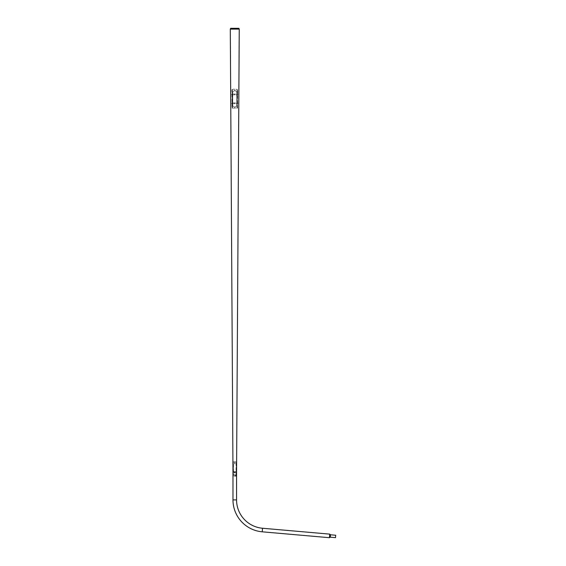 <?xml version="1.0" encoding="UTF-8"?>
<svg xmlns="http://www.w3.org/2000/svg" width="566" height="566" viewBox="0 0 566 566"><rect width="100%" height="100%" fill="white"/><g stroke="black" fill="none" stroke-linecap="round" stroke-linejoin="round"><path stroke-width="0.42" stroke-dasharray="2.83 2.12" d="M232.98 475.942L236.567 475.942L232.98 475.942A2.342 2.342 0 0 0 233.362 474.669L236.185 474.669L233.362 474.669L233.362 461.828L234.741 461.828L234.727 463.957L234.741 461.828L236.05 461.828L236.05 474.669L233.489 474.669L236.05 474.669A2.469 2.469 0 0 0 236.411 475.942L233.128 475.942L236.411 475.942M236.567 471.91L232.98 471.91L236.567 471.91L239.128 29.135L230.419 29.135L239.128 29.135L238.767 28.35L230.772 28.35L238.88 28.3L230.666 28.3L230.419 29.135L232.98 471.91M239.248 29.107L230.298 29.107M235.576 106.939L233.963 106.939L232.753 105.729L232.753 92.017L233.963 90.808L235.576 90.808L236.786 92.017L236.786 105.729L235.576 106.939L233.963 106.939L232.753 105.729L232.753 92.017L233.963 90.808L235.576 90.808L236.786 92.017L236.786 105.729L235.576 106.939M234.671 90.029L234.869 90.383M232.477 108.148L231.996 108.148L232.477 108.148L232.407 89.598L232.612 108.148M232.541 89.598L231.919 89.598L231.996 108.148M231.919 89.598L232.407 89.598M232.053 89.598L232.124 108.148M231.749 94.034L231.749 94.84L237.798 94.84L237.798 94.034L231.749 94.034L231.749 94.84L237.798 94.84L237.798 94.034L231.749 94.034M234.996 89.923L234.642 90.206L234.996 89.923M234.996 107.264L234.642 107.547L234.996 107.264M232.251 90.001L232.895 89.195L236.475 89.195L237.331 90.199L236.425 89.195L232.923 89.195L232.251 90.001L232.258 107.377L232.902 108.148L236.638 108.148L237.281 107.377L237.288 90.199M237.281 107.377L236.638 108.148M237.324 107.384L237.331 90.199M232.216 90.001L232.258 107.377M232.902 108.148L232.223 107.384M232.859 108.148L236.68 108.148M234.572 94.437L234.947 94.437M234.572 463.879L234.968 463.816L234.572 463.879M234.734 463.851L234.628 461.828L234.741 463.844M237.14 89.598L237.621 89.598L237.14 89.598L237.062 108.148L237.005 89.598M236.928 108.148L237.55 108.148L237.621 89.598M237.55 108.148L237.062 108.148M237.416 108.148L237.494 89.598M231.749 102.906L231.749 103.712L237.798 103.712L237.798 102.906L231.749 102.906L231.749 103.712L237.798 103.712L237.798 102.906L231.749 102.906M234.572 103.309L234.947 103.309M234.572 472.695L234.975 472.744L234.572 472.695M232.98 499.905L236.432 499.905A28.583 28.583 0 0 0 262.525 528.375L329.716 534.254L329.426 537.573L329.716 534.254M236.05 461.828L233.489 461.828L233.489 474.669A2.469 2.469 0 0 1 233.128 475.942L233.107 499.905A31.908 31.908 0 0 0 262.235 531.693L329.426 537.573M335.702 535.238L335.497 537.643M330.48 534.778L330.268 537.191M335.695 535.365L330.438 534.905L330.247 537.056L330.438 534.905A5.052 5.052 0 0 1 329.716 534.297L329.433 537.53A5.052 5.052 0 0 1 330.247 537.056L335.504 537.516L335.695 535.365L335.504 537.516M234.734 463.887L234.918 461.828L236.185 461.828L236.185 474.669A2.342 2.342 0 0 0 236.567 475.942M329.419 537.7L329.73 534.127M233.489 461.828L234.699 461.828M234.805 463.887L234.876 461.828L234.84 463.978M234.77 475.942L236.432 475.942L234.77 475.942M234.918 461.828L234.918 463.809M234.84 461.828L234.657 463.809M236.185 461.828L233.362 461.828M329.433 537.53L329.716 534.297M262.235 531.693L262.525 528.375L262.235 531.693M262.228 531.821L262.539 528.248M236.446 471.91L236.432 499.905L234.77 499.905L236.567 499.905M234.671 463.929L234.671 461.828M233.1 475.942L233.1 471.91M236.064 472.921L236.461 472.921M236.064 472.518L236.461 472.518M236.107 464.049L236.503 464.049M236.107 463.646L236.503 463.646M233.44 464.049L233.036 464.049M233.44 463.646L233.036 463.646M233.482 472.921L233.079 472.921M233.482 472.518L233.079 472.518M234.727 475.461L236.383 475.539L234.727 475.461"/><path stroke-width="0.85" d="M234.77 475.942L236.567 475.942L234.77 475.942M236.567 499.905L232.98 499.905L232.98 471.91L236.567 471.91L239.248 29.107L230.298 29.107L232.98 471.91L236.567 471.91L236.567 499.905A28.456 28.456 0 0 0 262.539 528.248L329.73 534.127A4.917 4.917 0 0 0 330.48 534.778L335.702 535.238L335.497 537.643L330.268 537.191L330.48 534.778M230.298 29.107L230.666 28.3L238.88 28.3L239.248 29.107M234.572 472.695L234.975 472.744L234.572 472.695M232.98 499.905A32.036 32.036 0 0 0 262.228 531.821L329.419 537.7A4.917 4.917 0 0 1 330.268 537.191M329.73 534.127L329.419 537.7M262.539 528.248L262.228 531.821"/></g></svg>
